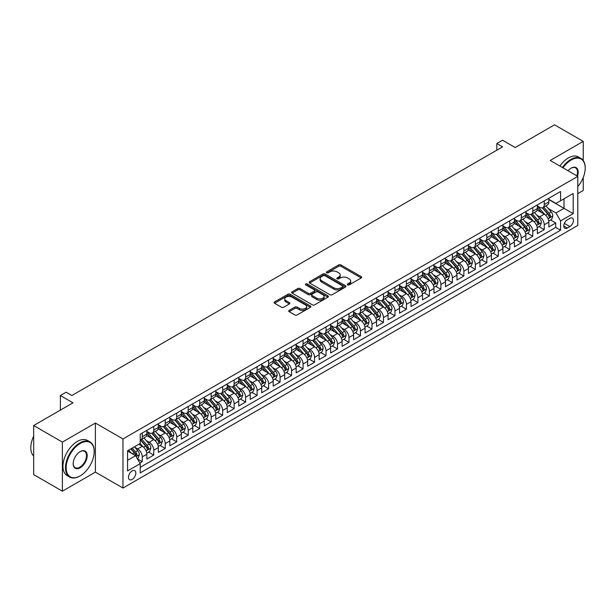 <?xml version="1.0" encoding="UTF-8"?>
<svg xmlns="http://www.w3.org/2000/svg" width="616" height="616" viewBox="0 0 616 616"><rect width="100%" height="100%" fill="white"/><g stroke="black" fill="none" stroke-linecap="round" stroke-linejoin="round"><path stroke-width="0.92" d="M347.655 284.877A1.117 0.647 0 0 0 349.233 284.877L361.215 277.962A1.594 0.924 0 0 0 361.677 277.308A1.594 0.924 0 0 0 361.215 276.661L340.918 264.942A1.594 0.924 0 0 0 338.669 264.942L326.688 271.856A1.117 0.647 0 0 0 326.365 272.318A1.117 0.647 0 0 0 326.688 272.772A1.117 0.647 0 0 0 328.266 272.772L329.814 271.872A5.105 2.949 0 0 1 337.029 271.872L338.723 272.85A5.105 2.949 0 0 1 340.217 274.936A5.105 2.949 0 0 1 338.723 277.015L337.175 277.908A1.117 0.647 0 0 0 336.844 278.37A1.117 0.647 0 0 0 337.175 278.825A1.117 0.647 0 0 0 338.754 278.825L340.301 277.931A5.105 2.949 0 0 1 347.516 277.931L349.21 278.902A5.105 2.949 0 0 1 350.704 280.988A5.105 2.949 0 0 1 349.21 283.067L347.655 283.968A1.117 0.647 0 0 0 347.332 284.423A1.117 0.647 0 0 0 347.655 284.877L347.655 283.968M132.155 479.41A5.197 3.003 120 0 0 135.551 474.836A5.197 3.003 120 0 0 134.758 470.67A5.197 3.003 120 0 0 132.155 470.924A5.197 3.003 120 0 0 128.759 475.506A5.197 3.003 120 0 0 129.56 479.672A5.197 3.003 120 0 0 132.155 479.41M289.173 310.372A1.594 0.924 0 0 0 288.712 311.026A1.594 0.924 0 0 0 289.173 311.673L294.872 314.961A1.594 0.924 0 0 0 297.12 314.961L310.425 307.284A1.594 0.924 0 0 0 310.895 306.629A1.594 0.924 0 0 0 310.425 305.983L290.136 294.263A1.594 0.924 0 0 0 287.88 294.263L274.574 301.948A1.594 0.924 0 0 0 274.105 302.595A1.594 0.924 0 0 0 274.574 303.249L281.45 307.215A1.594 0.924 0 0 0 283.707 307.215L289.397 303.934A1.594 0.924 0 0 0 289.866 303.28A1.594 0.924 0 0 0 289.397 302.633L285.993 300.662A4.266 2.464 0 0 1 284.738 298.922A4.266 2.464 0 0 1 287.372 296.642A4.266 2.464 0 0 1 292.022 297.181L305.382 304.889A4.266 2.464 0 0 1 306.629 306.629A4.266 2.464 0 0 1 303.996 308.909A4.266 2.464 0 0 1 299.353 308.37L297.12 307.091A1.594 0.924 0 0 0 294.872 307.091L289.173 310.372L289.173 311.673M583.244 160.499L583.244 141.395L554.531 124.817L515.199 147.532L502.564 140.232L496.819 143.551L502.564 146.862L71.864 395.526L66.12 392.215L60.376 395.526L60.376 410.117M62.385 442.111L62.385 491.183L95.403 472.118L95.403 423.046L62.385 442.111L33.672 425.533L73.011 402.825L60.376 395.526M95.403 423.046L122.969 438.962L577.793 176.376L577.793 225.441L122.969 488.034L122.969 438.962M583.244 141.395L550.227 160.46L577.793 176.376M329.93 294.718A1.594 0.924 0 0 0 332.186 294.718L345.484 287.041A1.594 0.924 0 0 0 345.953 286.386A1.594 0.924 0 0 0 345.484 285.739L325.194 274.02A1.594 0.924 0 0 0 322.938 274.02L309.64 281.704A1.594 0.924 0 0 0 309.17 282.351A1.594 0.924 0 0 0 309.64 283.006L329.93 294.718M306.19 285.116A1.117 0.647 0 0 1 307.322 285.277L307.322 283.953L327.958 295.857A1.594 0.924 0 0 1 328.42 296.512A1.594 0.924 0 0 1 327.958 297.158L314.653 304.843A1.594 0.924 0 0 1 312.397 304.843L292.107 293.124L292.107 291.822A1.594 0.924 0 0 0 291.637 292.477A1.594 0.924 0 0 0 292.107 293.124M292.107 291.822L297.798 288.534A1.594 0.924 0 0 1 300.054 288.534L308.285 293.293A1.594 0.924 0 0 0 310.541 293.293L314.314 291.106A1.594 0.924 0 0 0 314.784 290.459A1.594 0.924 0 0 0 314.314 289.805L305.744 284.861A1.117 0.647 0 0 1 305.421 284.407A1.117 0.647 0 0 1 306.106 283.807A1.117 0.647 0 0 1 307.322 283.953M62.385 491.183L33.672 474.605L33.672 425.533M577.793 193.617L583.244 190.467L583.244 177.485M139.886 463.086L142.265 461.707L137.499 458.958M134.788 447.247L137.668 448.91A6.499 3.75 60 0 1 142.265 456.864L146.862 454.215L146.862 459.059L153.754 455.078L148.525 452.059M146.277 440.617L149.157 442.28A6.499 3.75 60 0 1 153.754 450.234L158.343 447.586L158.343 452.421L165.234 448.448L160.014 445.43M157.758 433.98L160.645 435.651A6.499 3.75 60 0 1 165.234 443.605L169.831 440.956L169.831 445.792L176.723 441.811L171.494 438.8M169.246 427.35L172.126 429.013A6.499 3.75 60 0 1 176.723 436.975L181.32 434.318L181.32 439.162L188.211 435.181L182.983 432.163M180.727 420.72L183.614 422.383A6.499 3.75 60 0 1 188.211 430.345L192.8 427.689L192.8 432.532L199.692 428.551L194.464 425.533M192.215 414.091L195.095 415.754A6.499 3.75 60 0 1 199.692 423.708L204.289 421.059L204.289 425.902L211.18 421.922L205.952 418.903M203.704 407.461L206.583 409.124A6.499 3.75 60 0 1 211.18 417.078L215.769 414.429L215.769 419.273L222.661 415.292L217.44 412.273M215.184 400.831L218.072 402.494A6.499 3.75 60 0 1 222.661 410.448L227.258 407.8L227.258 412.635L234.149 408.662L228.921 405.644M226.673 394.194L229.552 395.865A6.499 3.75 60 0 1 234.149 403.819L238.746 401.162L238.746 406.006L245.638 402.025L240.409 399.014M238.153 387.564L241.041 389.227A6.499 3.75 60 0 1 245.638 397.189L250.227 394.533L250.227 399.376L257.118 395.395L251.89 392.377M249.642 380.934L252.529 382.598A6.499 3.75 60 0 1 257.118 390.559L261.715 387.903L261.715 392.746L268.607 388.765L263.379 385.747M261.13 374.305L264.01 375.968A6.499 3.75 60 0 1 268.607 383.922L273.196 381.273L273.196 386.116L280.088 382.136L274.867 379.117M272.611 367.675L275.498 369.338A6.499 3.75 60 0 1 280.088 377.292L284.684 374.644L284.684 379.479L291.576 375.506L286.348 372.488M284.099 361.038L286.979 362.709A6.499 3.75 60 0 1 291.576 370.663L296.173 368.014L296.173 372.849L303.064 368.876L297.836 365.858M295.58 354.408L298.467 356.079A6.499 3.75 60 0 1 303.064 364.033L307.654 361.376L307.654 366.22L314.545 362.239L309.324 359.228M307.068 347.778L309.956 349.441A6.499 3.75 60 0 1 314.545 357.403L319.142 354.747L319.142 359.59L326.033 355.609L320.805 352.591M318.557 341.149L321.437 342.812A6.499 3.75 60 0 1 326.033 350.774L330.623 348.117L330.623 352.96L337.514 348.979L332.293 345.961M330.037 334.519L332.925 336.182A6.499 3.75 60 0 1 337.514 344.136L342.111 341.487L342.111 346.331L349.002 342.35L343.774 339.331M341.526 327.889L344.406 329.552A6.499 3.75 60 0 1 349.002 337.506L353.599 334.858L353.599 339.693L360.491 335.72L355.263 332.702M353.014 321.252L355.894 322.923A6.499 3.75 60 0 1 360.491 330.877L365.08 328.228L365.08 333.064L371.972 329.09L366.751 326.072M364.495 314.622L367.382 316.285A6.499 3.75 60 0 1 371.972 324.247L376.569 321.59L376.569 326.434L383.46 322.453L378.232 319.442M375.983 307.992L378.863 309.656A6.499 3.75 60 0 1 383.46 317.617L388.057 314.961L388.057 319.804L394.941 315.823L389.72 312.805M387.464 301.363L390.351 303.026A6.499 3.75 60 0 1 394.941 310.988L399.538 308.331L399.538 313.174L406.429 309.194L401.201 306.175M398.952 294.733L401.832 296.396A6.499 3.75 60 0 1 406.429 304.35L411.026 301.701L411.026 306.545L417.918 302.564L412.689 299.545M410.441 288.103L413.321 289.766A6.499 3.75 60 0 1 417.918 297.721L422.507 295.072L422.507 299.907L429.398 295.934L424.178 292.916M421.922 281.466L424.809 283.137A6.499 3.75 60 0 1 429.398 291.091L433.995 288.442L433.995 293.278L440.887 289.304L435.658 286.286M433.41 274.836L436.29 276.499A6.499 3.75 60 0 1 440.887 284.461L445.483 281.805L445.483 286.648L452.375 282.667L447.147 279.656M444.891 268.206L447.778 269.87A6.499 3.75 60 0 1 452.375 277.831L456.964 275.175L456.964 280.018L463.856 276.037L458.627 273.019M456.379 261.577L459.259 263.24A6.499 3.75 60 0 1 463.856 271.202L468.453 268.545L468.453 273.389L475.344 269.408L470.116 266.389M467.867 254.947L470.747 256.61A6.499 3.75 60 0 1 475.344 264.564L479.933 261.916L479.933 266.759L486.825 262.778L481.604 259.76M479.348 248.317L482.236 249.98A6.499 3.75 60 0 1 486.825 257.935L491.422 255.286L491.422 260.121L498.313 256.148L493.085 253.13M490.837 241.68L493.716 243.351A6.499 3.75 60 0 1 498.313 251.305L502.91 248.656L502.91 253.492L509.802 249.511L504.573 246.5M502.317 235.05L505.205 236.713A6.499 3.75 60 0 1 509.802 244.675L514.391 242.019L514.391 246.862L521.282 242.881L516.062 239.863M513.806 228.42L516.693 230.084A6.499 3.75 60 0 1 521.282 238.045L525.879 235.389L525.879 240.232L532.771 236.251L527.542 233.233M525.294 221.791L528.174 223.454A6.499 3.75 60 0 1 532.771 231.408L537.36 228.759L537.36 233.603L544.251 229.622L544.251 224.778A6.499 3.75 -120 0 0 539.662 216.824L536.775 215.161M539.031 226.603L544.251 229.622M146.862 454.215A6.499 3.75 -120 0 0 142.265 446.253L138.823 444.267M158.343 447.586A6.499 3.75 -120 0 0 153.754 439.624L146.647 435.527M169.831 440.956A6.499 3.75 -120 0 0 165.234 432.994L158.135 428.898M181.32 434.318A6.499 3.75 -120 0 0 176.723 426.364L169.616 422.26M192.8 427.689A6.499 3.75 -120 0 0 188.211 419.735L181.104 415.631M204.289 421.059A6.499 3.75 -120 0 0 199.692 413.105L192.592 409.001M215.769 414.429A6.499 3.75 -120 0 0 211.18 406.468L204.073 402.371M227.258 407.8A6.499 3.75 -120 0 0 222.661 399.838L215.561 395.742M238.746 401.162A6.499 3.75 -120 0 0 234.149 393.208L227.042 389.112M250.227 394.533A6.499 3.75 -120 0 0 245.638 386.579L238.531 382.474M261.715 387.903A6.499 3.75 -120 0 0 257.118 379.949L250.019 375.845M273.196 381.273A6.499 3.75 -120 0 0 268.607 373.319L261.5 369.215M284.684 374.644A6.499 3.75 -120 0 0 280.088 366.682L272.988 362.585M296.173 368.014A6.499 3.75 -120 0 0 291.576 360.052L284.476 355.956M307.654 361.376A6.499 3.75 -120 0 0 303.064 353.422L295.957 349.318M319.142 354.747A6.499 3.75 -120 0 0 314.545 346.793L307.446 342.689M330.623 348.117A6.499 3.75 -120 0 0 326.033 340.163L318.926 336.059M342.111 341.487A6.499 3.75 -120 0 0 337.514 333.533L330.415 329.429M353.599 334.858A6.499 3.75 -120 0 0 349.002 326.896L341.903 322.799M365.08 328.228A6.499 3.75 -120 0 0 360.491 320.266L353.384 316.17M376.569 321.59A6.499 3.75 -120 0 0 371.972 313.636L364.872 309.532M388.057 314.961A6.499 3.75 -120 0 0 383.46 307.007L376.353 302.903M399.538 308.331A6.499 3.75 -120 0 0 394.941 300.377L387.841 296.273M411.026 301.701A6.499 3.75 -120 0 0 406.429 293.74L399.33 289.643M422.507 295.072A6.499 3.75 -120 0 0 417.918 287.11L410.81 283.014M433.995 288.442A6.499 3.75 -120 0 0 429.398 280.48L422.299 276.384M445.483 281.805A6.499 3.75 -120 0 0 440.887 273.851L433.78 269.746M456.964 275.175A6.499 3.75 -120 0 0 452.375 267.221L445.268 263.117M468.453 268.545A6.499 3.75 -120 0 0 463.856 260.591L456.756 256.487M479.933 261.916A6.499 3.75 -120 0 0 475.344 253.954L468.237 249.857M491.422 255.286A6.499 3.75 -120 0 0 486.825 247.324L479.725 243.228M502.91 248.656A6.499 3.75 -120 0 0 498.313 240.694L491.214 236.598M514.391 242.019A6.499 3.75 -120 0 0 509.802 234.065L502.695 229.96M525.879 235.389A6.499 3.75 -120 0 0 521.282 227.435L514.183 223.331M537.36 228.759A6.499 3.75 -120 0 0 532.771 220.805L525.664 216.701M569.869 218.349L567.344 219.804A5.036 2.911 120 0 0 564.048 224.247A5.036 2.911 120 0 0 564.826 228.282A5.036 2.911 120 0 0 567.344 228.028L569.869 226.573A5.036 2.911 120 0 0 573.157 222.137A5.036 2.911 120 0 0 572.387 218.102A5.036 2.911 120 0 0 569.869 218.349M127.566 460.314L135.605 455.671L140.202 463.632L140.202 472.911L560.56 230.215L560.56 220.936L555.971 212.974L548.263 208.524M140.202 463.632L127.566 470.924L127.566 450.766L140.202 443.474L140.202 434.188L560.56 191.491L560.56 200.778L573.196 193.486L573.196 213.644L560.56 220.936M146.862 431.4L149.157 432.732A6.499 3.75 60 0 0 152.406 433.048L157.003 430.399A6.499 3.75 -120 0 0 158.343 427.427L158.343 423.708M158.343 424.77L160.645 426.095A6.499 3.75 60 0 0 163.894 426.418L168.484 423.77A6.499 3.75 -120 0 0 169.831 420.797L169.831 417.078M169.831 418.141L172.126 419.465A6.499 3.75 60 0 0 175.375 419.789L179.972 417.14A6.499 3.75 -120 0 0 181.32 414.16L181.32 410.448M181.32 411.511L183.614 412.835A6.499 3.75 60 0 0 186.864 413.159L191.453 410.502A6.499 3.75 -120 0 0 192.8 407.53L192.8 403.819M192.8 404.881L195.095 406.206A6.499 3.75 60 0 0 198.344 406.529L202.941 403.873A6.499 3.75 -120 0 0 204.289 400.9L204.289 397.189M204.289 398.252L206.583 399.576A6.499 3.75 60 0 0 209.833 399.9L214.43 397.243A6.499 3.75 -120 0 0 215.769 394.271L215.769 390.559M215.769 391.614L218.072 392.946A6.499 3.75 60 0 0 221.321 393.262L225.91 390.613A6.499 3.75 -120 0 0 227.258 387.641L227.258 383.922M227.258 384.985L229.552 386.309A6.499 3.75 60 0 0 232.802 386.632L237.399 383.984A6.499 3.75 -120 0 0 238.746 381.004L238.746 377.292M238.746 378.355L241.041 379.679A6.499 3.75 60 0 0 244.29 380.003L248.879 377.354A6.499 3.75 -120 0 0 250.227 374.374L250.227 370.663M250.227 371.725L252.529 373.05A6.499 3.75 60 0 0 255.771 373.373L260.368 370.716A6.499 3.75 -120 0 0 261.715 367.744L261.715 364.033M261.715 365.096L264.01 366.42A6.499 3.75 60 0 0 267.259 366.743L271.856 364.087A6.499 3.75 -120 0 0 273.196 361.115L273.196 357.403M273.196 358.466L275.498 359.79A6.499 3.75 60 0 0 278.748 360.114L283.337 357.457A6.499 3.75 -120 0 0 284.684 354.485L284.684 350.774M284.684 351.828L286.979 353.161A6.499 3.75 60 0 0 290.228 353.476L294.825 350.827A6.499 3.75 -120 0 0 296.173 347.855L296.173 344.136M296.173 345.199L298.467 346.523A6.499 3.75 60 0 0 301.717 346.846L306.306 344.198A6.499 3.75 -120 0 0 307.654 341.218L307.654 337.506M307.654 338.569L309.956 339.893A6.499 3.75 60 0 0 313.197 340.217L317.794 337.568A6.499 3.75 -120 0 0 319.142 334.588L319.142 330.877M319.142 331.939L321.437 333.264A6.499 3.75 60 0 0 324.686 333.587L329.283 330.931A6.499 3.75 -120 0 0 330.623 327.958L330.623 324.247M330.623 325.31L332.925 326.634A6.499 3.75 60 0 0 336.174 326.957L340.764 324.301A6.499 3.75 -120 0 0 342.111 321.329L342.111 317.617M342.111 318.672L344.406 320.004A6.499 3.75 60 0 0 347.655 320.328L352.252 317.671A6.499 3.75 -120 0 0 353.599 314.699L353.599 310.98M353.599 312.043L355.894 313.375A6.499 3.75 60 0 0 359.143 313.69L363.74 311.041A6.499 3.75 -120 0 0 365.08 308.069L365.08 304.35M365.08 305.413L367.382 306.737A6.499 3.75 60 0 0 370.632 307.061L375.221 304.412A6.499 3.75 -120 0 0 376.569 301.432L376.569 297.721M376.569 298.783L378.863 300.108A6.499 3.75 60 0 0 382.113 300.431L386.709 297.782A6.499 3.75 -120 0 0 388.057 294.802L388.057 291.091M388.057 292.153L390.351 293.478A6.499 3.75 60 0 0 393.601 293.801L398.19 291.145A6.499 3.75 -120 0 0 399.538 288.173L399.538 284.461M399.538 285.524L401.832 286.848A6.499 3.75 60 0 0 405.082 287.171L409.678 284.515A6.499 3.75 -120 0 0 411.026 281.543L411.026 277.831M411.026 278.886L413.321 280.218A6.499 3.75 60 0 0 416.57 280.534L421.167 277.885A6.499 3.75 -120 0 0 422.507 274.913L422.507 271.194M422.507 272.257L424.809 273.589A6.499 3.75 60 0 0 428.058 273.904L432.648 271.256A6.499 3.75 -120 0 0 433.995 268.283L433.995 264.564M433.995 265.627L436.29 266.951A6.499 3.75 60 0 0 439.539 267.275L444.136 264.626A6.499 3.75 -120 0 0 445.483 261.646L445.483 257.935M445.483 258.997L447.778 260.322A6.499 3.75 60 0 0 451.028 260.645L455.617 257.988A6.499 3.75 -120 0 0 456.964 255.016L456.964 251.305M456.964 252.368L459.259 253.692A6.499 3.75 60 0 0 462.508 254.015L467.105 251.359A6.499 3.75 -120 0 0 468.453 248.387L468.453 244.675M468.453 245.738L470.747 247.062A6.499 3.75 60 0 0 473.997 247.386L478.593 244.729A6.499 3.75 -120 0 0 479.933 241.757L479.933 238.045M479.933 239.1L482.236 240.433A6.499 3.75 60 0 0 485.485 240.748L490.074 238.099A6.499 3.75 -120 0 0 491.422 235.127L491.422 231.408M491.422 232.471L493.716 233.795A6.499 3.75 60 0 0 496.966 234.119L501.563 231.47A6.499 3.75 -120 0 0 502.91 228.498L502.91 224.778M502.91 225.841L505.205 227.165A6.499 3.75 60 0 0 508.454 227.489L513.043 224.84A6.499 3.75 -120 0 0 514.391 221.86L514.391 218.149M514.391 219.211L516.693 220.536A6.499 3.75 60 0 0 519.935 220.859L524.532 218.203A6.499 3.75 -120 0 0 525.879 215.23L525.879 211.519M525.879 212.582L528.174 213.906A6.499 3.75 60 0 0 531.423 214.229L536.02 211.573A6.499 3.75 -120 0 0 537.36 208.601L537.36 204.889M140.202 467.344L555.74 227.435L555.74 222.992L548.848 226.965L548.848 222.13A6.499 3.75 -120 0 0 544.251 214.168L537.152 210.071M537.36 205.952L539.662 207.276A6.499 3.75 -120 0 0 542.912 207.6A6.499 3.75 -120 0 0 544.251 204.62L544.251 200.908M542.912 207.6L547.501 204.943A6.499 3.75 -120 0 0 548.848 201.971L548.848 198.26M142.265 432.994L142.265 436.705A6.499 3.75 60 0 1 140.918 439.685A6.499 3.75 60 0 1 140.202 439.947M140.918 439.685L145.515 437.029A6.499 3.75 -120 0 0 146.862 434.057L146.862 430.345M153.754 426.364L153.754 430.076A6.499 3.75 60 0 1 152.406 433.048M165.234 419.735L165.234 423.446A6.499 3.75 60 0 1 163.894 426.418M176.723 413.105L176.723 416.816A6.499 3.75 60 0 1 175.375 419.789M188.211 406.468L188.211 410.187A6.499 3.75 60 0 1 186.864 413.159M199.692 399.838L199.692 403.549A6.499 3.75 60 0 1 198.344 406.529M211.18 393.208L211.18 396.92A6.499 3.75 60 0 1 209.833 399.9M222.661 386.579L222.661 390.29A6.499 3.75 60 0 1 221.321 393.262M234.149 379.949L234.149 383.66A6.499 3.75 60 0 1 232.802 386.632M245.638 373.319L245.638 377.031A6.499 3.75 60 0 1 244.29 380.003M257.118 366.682L257.118 370.401A6.499 3.75 60 0 1 255.771 373.373M268.607 360.052L268.607 363.763A6.499 3.75 60 0 1 267.259 366.743M280.088 353.422L280.088 357.134A6.499 3.75 60 0 1 278.748 360.114M291.576 346.793L291.576 350.504A6.499 3.75 60 0 1 290.228 353.476M303.064 340.163L303.064 343.874A6.499 3.75 60 0 1 301.717 346.846M314.545 333.525L314.545 337.245A6.499 3.75 60 0 1 313.197 340.217M326.033 326.896L326.033 330.615A6.499 3.75 60 0 1 324.686 333.587M337.514 320.266L337.514 323.978A6.499 3.75 60 0 1 336.174 326.957M349.002 313.636L349.002 317.348A6.499 3.75 60 0 1 347.655 320.328M360.491 307.007L360.491 310.718A6.499 3.75 60 0 1 359.143 313.69M371.972 300.377L371.972 304.088A6.499 3.75 60 0 1 370.632 307.061M383.46 293.74L383.46 297.459A6.499 3.75 60 0 1 382.113 300.431M394.941 287.11L394.941 290.829A6.499 3.75 60 0 1 393.601 293.801M406.429 280.48L406.429 284.192A6.499 3.75 60 0 1 405.082 287.171M417.918 273.851L417.918 277.562A6.499 3.75 60 0 1 416.57 280.534M429.398 267.221L429.398 270.932A6.499 3.75 60 0 1 428.058 273.904M440.887 260.591L440.887 264.303A6.499 3.75 60 0 1 439.539 267.275M452.375 253.954L452.375 257.673A6.499 3.75 60 0 1 451.028 260.645M463.856 247.324L463.856 251.043A6.499 3.75 60 0 1 462.508 254.015M475.344 240.694L475.344 244.406A6.499 3.75 60 0 1 473.997 247.386M486.825 234.065L486.825 237.776A6.499 3.75 60 0 1 485.485 240.748M498.313 227.435L498.313 231.146A6.499 3.75 60 0 1 496.966 234.119M509.802 220.805L509.802 224.517A6.499 3.75 60 0 1 508.454 227.489M521.282 214.168L521.282 217.887A6.499 3.75 60 0 1 519.935 220.859M532.771 207.538L532.771 211.25A6.499 3.75 60 0 1 531.423 214.229M532.771 231.408L532.771 236.251M521.282 238.045L521.282 242.881M509.802 244.675L509.802 249.511M498.313 251.305L498.313 256.148M486.825 257.935L486.825 262.778M475.344 264.564L475.344 269.408M463.856 271.202L463.856 276.037M452.375 277.831L452.375 282.667M440.887 284.461L440.887 289.304M429.398 291.091L429.398 295.934M417.918 297.721L417.918 302.564M406.429 304.35L406.429 309.194M394.941 310.988L394.941 315.823M383.46 317.617L383.46 322.453M371.972 324.247L371.972 329.09M360.491 330.877L360.491 335.72M349.002 337.506L349.002 342.35M337.514 344.136L337.514 348.979M326.033 350.774L326.033 355.609M314.545 357.403L314.545 362.239M303.064 364.033L303.064 368.876M291.576 370.663L291.576 375.506M280.088 377.292L280.088 382.136M268.607 383.922L268.607 388.765M257.118 390.559L257.118 395.395M245.638 397.189L245.638 402.025M234.149 403.819L234.149 408.662M222.661 410.448L222.661 415.292M211.18 417.078L211.18 421.922M199.692 423.708L199.692 428.551M188.211 430.345L188.211 435.181M176.723 436.975L176.723 441.811M165.234 443.605L165.234 448.448M153.754 450.234L153.754 455.078M142.265 456.864L142.265 461.707M135.605 455.671L127.566 451.035M555.971 212.974L564.01 208.339L564.01 198.783L573.196 193.486M548.848 199.584L573.196 213.644M548.848 199.315L555.971 203.426L560.56 200.778M95.403 472.118L122.969 488.034M496.819 143.551L496.819 150.181M550.512 219.974L555.74 222.992M555.74 227.435L560.56 230.215M348.102 285.031L349.21 284.4A5.105 2.949 0 0 0 350.704 282.313L350.704 280.988M340.217 274.936L340.217 276.261A5.105 2.949 0 0 1 338.723 278.34L337.622 278.979M361.215 276.661L361.215 277.962L340.918 266.266A1.594 0.924 0 0 0 338.669 266.266L327.135 272.926M345.468 287.056L325.194 275.352A1.594 0.924 0 0 0 322.938 275.352L309.656 283.021L309.64 281.704M342.665 286.848A1.117 0.647 0 0 0 342.997 286.386A1.117 0.647 0 0 0 342.665 285.932L324.855 275.652A1.117 0.647 0 0 0 323.277 275.652L321.644 276.592A5.105 2.949 0 0 0 320.151 278.678A5.105 2.949 0 0 0 321.644 280.757L333.818 287.788A5.105 2.949 0 0 0 341.033 287.788L342.665 286.848L342.665 288.173A1.117 0.647 0 0 0 342.997 287.718L342.997 286.386M320.151 278.678L320.151 280.003A5.105 2.949 0 0 0 321.644 282.09L321.644 280.757M342.665 288.173L341.033 289.112A5.105 2.949 0 0 1 333.818 289.112L321.644 282.09M292.13 293.139L297.798 289.866L297.798 288.534M314.784 290.459L314.784 291.784A1.594 0.924 0 0 1 314.314 292.438L310.541 294.617A1.594 0.924 0 0 1 308.285 294.617L300.054 289.866A1.594 0.924 0 0 0 297.798 289.866M307.322 285.277L327.935 297.174M316.824 298.221A4.266 2.464 0 0 0 321.475 298.752A4.266 2.464 0 0 0 324.101 296.481A4.266 2.464 0 0 0 322.853 294.741L318.149 292.022A1.594 0.924 0 0 0 315.892 292.022L312.12 294.202A1.594 0.924 0 0 0 311.65 294.848A1.594 0.924 0 0 0 312.12 295.503L316.824 298.221L316.824 299.545A4.266 2.464 0 0 0 321.475 300.077A4.266 2.464 0 0 0 324.101 297.805L324.101 296.481M311.65 294.848L311.65 296.18A1.594 0.924 0 0 0 312.12 296.827L312.12 295.503M316.824 299.545L312.12 296.827M306.629 306.629L306.629 307.962A4.266 2.464 0 0 1 303.996 310.233A4.266 2.464 0 0 1 299.353 309.702L297.12 308.416A1.594 0.924 0 0 0 294.872 308.416L289.197 311.688M284.738 298.922L284.738 300.246A4.266 2.464 0 0 0 285.993 301.986L285.993 300.662M289.381 303.942L285.993 301.986M310.402 307.292L290.136 295.595A1.594 0.924 0 0 0 287.88 295.595L274.597 303.257L274.574 301.948M548.756 220.99L551.72 219.281L552.868 215.962A4.304 2.487 -120 0 0 551.189 211.919L545.945 205.844M544.89 214.591L538.669 207.384A12.428 7.176 -120 0 0 537.36 206.021M541.479 212.566L537.999 208.539A10.318 5.952 -120 0 0 537.36 207.846M542.326 207.831L547.632 213.975A4.304 2.487 60 0 1 549.164 216.94C549.811 217.802 550.273 217.54 550.542 216.147A4.304 2.487 -120 0 0 549.01 213.182L543.759 207.107M542.634 207.731L548.34 214.33A2.195 1.263 60 0 1 548.894 215.192L550.542 216.147M549.164 216.94L549.48 217.448M577.793 186.663A19.82 11.442 120 0 0 585.2 168.122A19.82 11.442 120 0 0 571.186 160.029A19.82 11.442 120 0 0 562.986 167.829M562.393 167.483A20.305 11.719 -60 0 1 570.84 159.429A20.305 11.719 -60 0 1 580.996 158.428A20.305 11.719 -60 0 1 585.2 167.721A20.305 11.719 -60 0 1 585.2 167.922M568.075 170.763A9.91 5.721 -60 0 1 571.186 168.122L571.186 168.122A9.91 5.721 -60 0 1 577.462 176.184M559.867 166.027A20.305 11.719 -60 0 1 568.314 157.973A20.305 11.719 -60 0 1 578.47 156.964L580.996 158.428M576.861 175.837A9.417 5.436 120 0 0 575.552 167.852A9.417 5.436 120 0 0 571.017 168.222M79.841 476.06L80.188 475.868A19.82 11.442 120 0 0 94.202 451.597A19.82 11.442 120 0 0 80.188 443.505A19.82 11.442 120 0 0 66.174 467.775A19.82 11.442 120 0 0 80.188 475.868L79.841 476.06A20.305 11.719 -60 0 1 69.693 477.069A20.305 11.719 -60 0 1 66.582 460.799A20.305 11.719 -60 0 1 79.841 442.912A20.305 11.719 -60 0 1 89.998 441.903A20.305 11.719 -60 0 1 94.202 451.197A20.305 11.719 -60 0 1 94.202 451.397M80.188 467.775A9.91 5.721 -60 0 1 73.181 463.733A9.91 5.721 -60 0 1 80.188 451.597L80.188 451.597A9.91 5.721 -60 0 1 87.195 455.64A9.91 5.721 -60 0 1 80.188 467.775M73.181 463.525A9.417 5.436 120 0 0 75.129 467.644A9.417 5.436 120 0 0 79.841 467.174A9.417 5.436 120 0 0 85.994 458.874A9.417 5.436 120 0 0 84.554 451.328A9.417 5.436 120 0 0 80.011 451.697M69.693 477.069L67.167 475.614A20.305 11.719 -60 0 1 64.049 459.343A20.305 11.719 -60 0 1 77.316 441.449A20.305 11.719 -60 0 1 87.464 440.44L89.998 441.903M33.672 456.04A20.305 11.719 -60 0 1 33.672 436.143M537.268 227.62L540.232 225.91L541.379 222.592A4.304 2.487 -120 0 0 539.708 218.549L534.457 212.474M533.41 221.221L527.18 214.014A12.428 7.176 -120 0 0 525.879 212.651M529.991 219.204L526.511 215.169A10.318 5.952 -120 0 0 525.879 214.476M530.838 214.46L536.143 220.605A4.304 2.487 60 0 1 537.683 223.57C538.33 224.44 538.784 224.17 539.062 222.776A4.304 2.487 -120 0 0 537.522 219.812L532.278 213.737M531.154 214.36L536.852 220.967A2.195 1.263 60 0 1 537.406 221.822L539.062 222.776M537.683 223.57L537.991 224.085M525.779 234.249L528.751 232.54L529.899 229.221A4.304 2.487 -120 0 0 528.22 225.179L522.976 219.104M521.921 227.851L515.7 220.651A12.428 7.176 -120 0 0 514.391 219.281M518.51 225.833L515.03 221.799A10.318 5.952 -120 0 0 514.391 221.105M519.35 221.09L524.663 227.235A4.304 2.487 60 0 1 526.195 230.199C526.842 231.069 527.304 230.8 527.573 229.406A4.304 2.487 -120 0 0 526.041 226.442L520.789 220.366M519.665 220.99L525.371 227.597A2.195 1.263 60 0 1 525.918 228.451L527.573 229.406M526.195 230.199L526.511 230.715M514.298 240.887L517.263 239.17L518.41 235.851A4.304 2.487 -120 0 0 516.739 231.816L511.488 225.733M510.433 234.48L504.211 227.281A12.428 7.176 -120 0 0 502.91 225.91M507.022 232.463L503.542 228.428A10.318 5.952 -120 0 0 502.91 227.735M507.869 227.72L513.174 233.872A4.304 2.487 60 0 1 514.707 236.837C515.353 237.699 515.815 237.437 516.085 236.036A4.304 2.487 -120 0 0 514.553 233.071L509.309 226.996M508.177 227.62L513.883 234.226A2.195 1.263 60 0 1 514.437 235.081L516.085 236.036M514.707 236.837L515.022 237.345M502.81 247.517L505.782 245.799L506.93 242.488A4.304 2.487 -120 0 0 505.251 238.446L500 232.371M498.952 241.118L492.731 233.911A12.428 7.176 -120 0 0 491.422 232.54M495.541 239.093L492.061 235.066A10.318 5.952 -120 0 0 491.422 234.373M496.38 234.357L501.693 240.502A4.304 2.487 60 0 1 503.226 243.466C503.873 244.329 504.335 244.067 504.604 242.665A4.304 2.487 -120 0 0 503.072 239.701L497.82 233.626M496.696 234.257L502.394 240.856A2.195 1.263 60 0 1 502.949 241.718L504.604 242.665M503.226 243.466L503.542 243.975M491.322 254.146L494.294 252.429L495.441 249.118A4.304 2.487 -120 0 0 493.762 245.076L488.519 239M487.464 247.748L481.242 240.54A12.428 7.176 -120 0 0 479.933 239.177M484.053 245.722L480.572 241.695A10.318 5.952 -120 0 0 479.933 241.002M484.9 240.987L490.205 247.131A4.304 2.487 60 0 1 491.737 250.096C492.384 250.958 492.846 250.697 493.116 249.303A4.304 2.487 -120 0 0 491.583 246.338L486.332 240.255M485.208 240.887L490.913 247.486A2.195 1.263 60 0 1 491.468 248.348L493.116 249.303M491.737 250.096L492.053 250.604M479.841 260.776L482.805 259.067L483.953 255.748A4.304 2.487 -120 0 0 482.282 251.705L477.03 245.63M475.983 254.377L469.754 247.17A12.428 7.176 -120 0 0 468.453 245.807M472.564 252.352L469.084 248.325A10.318 5.952 -120 0 0 468.453 247.632M473.411 247.617L478.717 253.761A4.304 2.487 60 0 1 480.257 256.726C480.903 257.596 481.358 257.326 481.635 255.933A4.304 2.487 -120 0 0 480.095 252.968L474.851 246.893M473.727 247.517L479.425 254.115A2.195 1.263 60 0 1 479.98 254.978L481.635 255.933M480.257 256.726L480.565 257.234M468.353 267.406L471.325 265.696L472.472 262.377A4.304 2.487 -120 0 0 470.793 258.335L465.55 252.26M464.495 261.007L458.273 253.8A12.428 7.176 -120 0 0 456.964 252.437M461.084 258.99L457.603 254.955A10.318 5.952 -120 0 0 456.964 254.262M461.923 254.246L467.236 260.391A4.304 2.487 60 0 1 468.768 263.355C469.415 264.226 469.877 263.956 470.147 262.562A4.304 2.487 -120 0 0 468.614 259.598L463.363 253.523M462.239 254.146L467.944 260.753A2.195 1.263 60 0 1 468.491 261.608L470.147 262.562M468.768 263.355L469.084 263.871M456.872 274.035L459.836 272.326L460.984 269.007A4.304 2.487 -120 0 0 459.305 264.965L454.061 258.889M453.006 267.637L446.785 260.437A12.428 7.176 -120 0 0 445.483 259.067M449.595 265.619L446.115 261.584A10.318 5.952 -120 0 0 445.483 260.891M450.442 260.876L455.748 267.021A4.304 2.487 60 0 1 457.28 269.985C457.927 270.855 458.389 270.586 458.658 269.192A4.304 2.487 -120 0 0 457.126 266.228L451.882 260.152M450.75 260.776L456.456 267.382A2.195 1.263 60 0 1 457.01 268.237L458.658 269.192M457.28 269.985L457.596 270.501M445.383 280.673L448.348 278.956L449.503 275.637A4.304 2.487 -120 0 0 447.824 271.602L442.573 265.527M441.526 274.274L435.304 267.067A12.428 7.176 -120 0 0 433.995 265.696M438.115 272.249L434.627 268.222A10.318 5.952 -120 0 0 433.995 267.529M438.954 267.506L444.259 273.658A4.304 2.487 60 0 1 445.799 276.623C446.446 277.485 446.9 277.223 447.178 275.822A4.304 2.487 -120 0 0 445.637 272.857L440.394 266.782M439.27 267.406L444.968 274.012A2.195 1.263 60 0 1 445.522 274.867L447.178 275.822M445.799 276.623L446.107 277.131M433.895 287.302L436.867 285.585L438.015 282.274A4.304 2.487 -120 0 0 436.336 278.232L431.092 272.156M430.037 280.904L423.816 273.697A12.428 7.176 -120 0 0 422.507 272.326M426.626 278.879L423.146 274.851A10.318 5.952 -120 0 0 422.507 274.159M427.473 274.143L432.778 280.288A4.304 2.487 60 0 1 434.311 283.252C434.958 284.115 435.42 283.853 435.689 282.451A4.304 2.487 -120 0 0 434.157 279.487L428.905 273.412M427.781 274.043L433.487 280.642A2.195 1.263 60 0 1 434.041 281.504L435.689 282.451M434.311 283.252L434.627 283.76M422.414 293.932L425.379 292.215L426.526 288.904A4.304 2.487 -120 0 0 424.855 284.861L419.604 278.786M418.557 287.533L412.327 280.326A12.428 7.176 -120 0 0 411.026 278.963M415.138 285.508L411.657 281.481A10.318 5.952 -120 0 0 411.026 280.788M415.985 280.773L421.29 286.917A4.304 2.487 60 0 1 422.83 289.882C423.477 290.744 423.931 290.483 424.208 289.089A4.304 2.487 -120 0 0 422.668 286.124L417.425 280.041M416.293 280.673L421.998 287.272A2.195 1.263 60 0 1 422.553 288.134L424.208 289.089M422.83 289.882L423.138 290.39M410.926 300.562L413.898 298.852L415.045 295.534A4.304 2.487 -120 0 0 413.367 291.491L408.123 285.416M407.068 294.163L400.847 286.956A12.428 7.176 -120 0 0 399.538 285.593M403.657 292.138L400.177 288.111A10.318 5.952 -120 0 0 399.538 287.418M404.496 287.403L409.809 293.547A4.304 2.487 60 0 1 411.342 296.512C411.988 297.382 412.45 297.112 412.72 295.719A4.304 2.487 -120 0 0 411.188 292.754L405.936 286.679M404.812 287.302L410.518 293.909A2.195 1.263 60 0 1 411.065 294.764L412.72 295.719M411.342 296.512L411.657 297.02M399.445 307.192L402.41 305.482L403.557 302.163A4.304 2.487 -120 0 0 401.878 298.121L396.635 292.046M395.58 300.793L389.358 293.586A12.428 7.176 -120 0 0 388.057 292.223M392.169 298.775L388.688 294.741A10.318 5.952 -120 0 0 388.057 294.048M393.016 294.032L398.321 300.177A4.304 2.487 60 0 1 399.853 303.141C400.5 304.011 400.962 303.742 401.232 302.348A4.304 2.487 -120 0 0 399.699 299.384L394.456 293.308M393.324 293.932L399.029 300.539A2.195 1.263 60 0 1 399.584 301.393L401.232 302.348M399.853 303.141L400.169 303.657M387.957 313.821L390.921 312.112L392.076 308.793A4.304 2.487 -120 0 0 390.398 304.751L385.146 298.675M384.099 307.423L377.877 300.223A12.428 7.176 -120 0 0 376.569 298.852M380.688 305.405L377.2 301.37A10.318 5.952 -120 0 0 376.569 300.677M381.527 300.662L386.833 306.806A4.304 2.487 60 0 1 388.373 309.771C389.019 310.641 389.474 310.372 389.751 308.978A4.304 2.487 -120 0 0 388.211 306.013L382.967 299.938M381.843 300.562L387.541 307.168A2.195 1.263 60 0 1 388.095 308.023L389.751 308.978M388.373 309.771L388.681 310.287M376.468 320.459L379.441 318.741L380.588 315.423A4.304 2.487 -120 0 0 378.909 311.388L373.666 305.313M372.611 314.06L366.389 306.853A12.428 7.176 -120 0 0 365.08 305.482M369.2 312.035L365.719 308.008A10.318 5.952 -120 0 0 365.08 307.315M370.039 307.292L375.352 313.444A4.304 2.487 60 0 1 376.884 316.408C377.531 317.271 377.993 317.009 378.262 315.608A4.304 2.487 -120 0 0 376.73 312.643L371.479 306.568M370.355 307.192L376.06 313.798A2.195 1.263 60 0 1 376.607 314.653L378.262 315.608M376.884 316.408L377.2 316.917M364.988 327.088L367.952 325.371L369.1 322.06A4.304 2.487 -120 0 0 367.429 318.018L362.177 311.942M361.13 320.69L354.901 313.482A12.428 7.176 -120 0 0 353.599 312.12M357.711 318.665L354.231 314.637A10.318 5.952 -120 0 0 353.599 313.944M358.558 313.929L363.864 320.074A4.304 2.487 60 0 1 365.404 323.038C366.05 323.9 366.505 323.639 366.782 322.245A4.304 2.487 -120 0 0 365.242 319.273L359.998 313.197M358.866 313.829L364.572 320.428A2.195 1.263 60 0 1 365.126 321.29L366.782 322.245M365.404 323.038L365.712 323.546M353.499 333.718L356.471 332.001L357.619 328.69A4.304 2.487 -120 0 0 355.94 324.647L350.689 318.572M349.642 327.319L343.42 320.112A12.428 7.176 -120 0 0 342.111 318.749M346.231 325.294L342.75 321.267A10.318 5.952 -120 0 0 342.111 320.574M347.07 320.559L352.383 326.703A4.304 2.487 60 0 1 353.915 329.668C354.562 330.53 355.024 330.268 355.293 328.875A4.304 2.487 -120 0 0 353.761 325.91L348.51 319.835M347.385 320.459L353.091 327.058A2.195 1.263 60 0 1 353.638 327.92L355.293 328.875M353.915 329.668L354.231 330.176M342.019 340.348L344.983 338.638L346.13 335.32A4.304 2.487 -120 0 0 344.452 331.277L339.208 325.202M338.153 333.949L331.932 326.742A12.428 7.176 -120 0 0 330.623 325.379M334.742 331.924L331.262 327.897A10.318 5.952 -120 0 0 330.623 327.204M335.589 327.188L340.894 333.333A4.304 2.487 60 0 1 342.427 336.298C343.074 337.168 343.536 336.898 343.805 335.504A4.304 2.487 -120 0 0 342.273 332.54L337.021 326.465M335.897 327.088L341.603 333.695A2.195 1.263 60 0 1 342.157 334.55L343.805 335.504M342.427 336.298L342.742 336.806M330.53 346.977L333.495 345.268L334.642 341.949A4.304 2.487 -120 0 0 332.971 337.907L327.72 331.832M326.673 340.579L320.443 333.372A12.428 7.176 -120 0 0 319.142 332.009M323.254 338.561L319.773 334.526A10.318 5.952 -120 0 0 319.142 333.834M324.101 333.818L329.406 339.963A4.304 2.487 60 0 1 330.946 342.927C331.593 343.797 332.047 343.528 332.324 342.134A4.304 2.487 -120 0 0 330.784 339.17L325.541 333.094M324.416 333.718L330.114 340.325A2.195 1.263 60 0 1 330.669 341.179L332.324 342.134M330.946 342.927L331.254 343.443M319.042 353.615L322.014 351.898L323.161 348.579A4.304 2.487 -120 0 0 321.483 344.536L316.239 338.461M315.184 347.208L308.963 340.009A12.428 7.176 -120 0 0 307.654 338.638M311.773 345.191L308.293 341.156A10.318 5.952 -120 0 0 307.654 340.463M312.612 340.448L317.925 346.592A4.304 2.487 60 0 1 319.458 349.565C320.104 350.427 320.566 350.158 320.836 348.764A4.304 2.487 -120 0 0 319.304 345.799L314.052 339.724M312.928 340.348L318.634 346.954A2.195 1.263 60 0 1 319.18 347.809L320.836 348.764M319.458 349.565L319.773 350.073M307.561 360.245L310.526 358.527L311.673 355.216A4.304 2.487 -120 0 0 310.002 351.174L304.751 345.099M303.703 353.846L297.474 346.639A12.428 7.176 -120 0 0 296.173 345.268M300.285 351.821L296.804 347.794A10.318 5.952 -120 0 0 296.173 347.101M301.132 347.085L306.437 353.23A4.304 2.487 60 0 1 307.969 356.194C308.616 357.057 309.078 356.795 309.348 355.394A4.304 2.487 -120 0 0 307.815 352.429L302.572 346.354M301.44 346.977L307.145 353.584A2.195 1.263 60 0 1 307.7 354.439L309.348 355.394M307.969 356.194L308.285 356.702M296.073 366.874L299.045 365.157L300.192 361.846A4.304 2.487 -120 0 0 298.514 357.804L293.262 351.728M292.215 360.476L285.993 353.268A12.428 7.176 -120 0 0 284.684 351.905M288.804 358.45L285.324 354.423A10.318 5.952 -120 0 0 284.684 353.73M289.643 353.715L294.956 359.86A4.304 2.487 60 0 1 296.488 362.824C297.135 363.686 297.597 363.425 297.867 362.031A4.304 2.487 -120 0 0 296.335 359.059L291.083 352.983M289.959 353.615L295.657 360.214A2.195 1.263 60 0 1 296.211 361.076L297.867 362.031M296.488 362.824L296.804 363.332M284.584 373.504L287.556 371.795L288.704 368.476A4.304 2.487 -120 0 0 287.025 364.433L281.781 358.358M280.727 367.105L274.505 359.898A12.428 7.176 -120 0 0 273.196 358.535M277.315 365.08L273.835 361.053A10.318 5.952 -120 0 0 273.196 360.36M278.163 360.345L283.468 366.489A4.304 2.487 60 0 1 285 369.454C285.647 370.316 286.109 370.054 286.378 368.661A4.304 2.487 -120 0 0 284.846 365.696L279.595 359.621M278.471 360.245L284.176 366.843A2.195 1.263 60 0 1 284.731 367.706L286.378 368.661M285 369.454L285.316 369.962M273.104 380.134L276.068 378.424L277.215 375.106A4.304 2.487 -120 0 0 275.545 371.063L270.293 364.988M269.246 373.735L263.017 366.528A12.428 7.176 -120 0 0 261.715 365.165M265.827 371.718L262.347 367.683A10.318 5.952 -120 0 0 261.715 366.99M266.674 366.974L271.979 373.119A4.304 2.487 60 0 1 273.519 376.083C274.166 376.954 274.62 376.684 274.898 375.29A4.304 2.487 -120 0 0 273.358 372.326L268.114 366.25M266.99 366.874L272.688 373.481A2.195 1.263 60 0 1 273.242 374.335L274.898 375.29M273.519 376.083L273.827 376.592M261.615 386.763L264.587 385.054L265.735 381.735A4.304 2.487 -120 0 0 264.056 377.693L258.812 371.617M257.757 380.365L251.536 373.165A12.428 7.176 -120 0 0 250.227 371.795M254.346 378.347L250.866 374.312A10.318 5.952 -120 0 0 250.227 373.619M255.186 373.604L260.499 379.749A4.304 2.487 60 0 1 262.031 382.713C262.678 383.583 263.14 383.314 263.409 381.92A4.304 2.487 -120 0 0 261.877 378.955L256.626 372.88M255.501 373.504L261.207 380.111A2.195 1.263 60 0 1 261.754 380.965L263.409 381.92M262.031 382.713L262.347 383.229M250.135 393.401L253.099 391.684L254.246 388.365A4.304 2.487 -120 0 0 252.575 384.33L247.324 378.247M246.269 386.994L240.048 379.795A12.428 7.176 -120 0 0 238.746 378.424M242.858 384.977L239.378 380.942A10.318 5.952 -120 0 0 238.746 380.249M243.705 380.234L249.01 386.378A4.304 2.487 60 0 1 250.543 389.351C251.189 390.213 251.651 389.951 251.921 388.55A4.304 2.487 -120 0 0 250.389 385.585L245.145 379.51M244.013 380.134L249.719 386.74A2.195 1.263 60 0 1 250.273 387.595L251.921 388.55M250.543 389.351L250.858 389.859M238.646 400.03L241.611 398.313L242.766 395.002A4.304 2.487 -120 0 0 241.087 390.96L235.836 384.885M234.788 393.632L228.567 386.425A12.428 7.176 -120 0 0 227.258 385.054M231.377 391.607L227.897 387.58A10.318 5.952 -120 0 0 227.258 386.887M232.217 386.871L237.53 393.016A4.304 2.487 60 0 1 239.062 395.98C239.709 396.843 240.163 396.581 240.44 395.179A4.304 2.487 -120 0 0 238.908 392.215L233.656 386.14M232.532 386.771L238.23 393.37A2.195 1.263 60 0 1 238.785 394.225L240.44 395.179M239.062 395.98L239.37 396.488M227.158 406.66L230.13 404.943L231.277 401.632A4.304 2.487 -120 0 0 229.599 397.59L224.355 391.514M223.3 400.261L217.078 393.054A12.428 7.176 -120 0 0 215.769 391.691M219.889 398.236L216.409 394.209A10.318 5.952 -120 0 0 215.769 393.516M220.736 393.501L226.041 399.645A4.304 2.487 60 0 1 227.574 402.61C228.22 403.472 228.682 403.21 228.952 401.817A4.304 2.487 -120 0 0 227.42 398.845L222.168 392.769M221.044 393.401L226.75 400A2.195 1.263 60 0 1 227.304 400.862L228.952 401.817M227.574 402.61L227.889 403.118M215.677 413.29L218.642 411.58L219.789 408.262A4.304 2.487 -120 0 0 218.118 404.219L212.867 398.144M211.819 406.891L205.59 399.684A12.428 7.176 -120 0 0 204.289 398.321M208.4 404.866L204.92 400.839A10.318 5.952 -120 0 0 204.289 400.146M209.248 400.13L214.553 406.275A4.304 2.487 60 0 1 216.093 409.24C216.74 410.11 217.194 409.84 217.471 408.447A4.304 2.487 -120 0 0 215.931 405.482L210.687 399.407M209.563 400.03L215.261 406.629A2.195 1.263 60 0 1 215.816 407.492L217.471 408.447M216.093 409.24L216.401 409.748M204.189 419.92L207.161 418.21L208.308 414.891A4.304 2.487 -120 0 0 206.63 410.849L201.386 404.774M200.331 413.521L194.109 406.314A12.428 7.176 -120 0 0 192.8 404.951M196.92 411.503L193.439 407.469A10.318 5.952 -120 0 0 192.8 406.776M197.759 406.76L203.072 412.905A4.304 2.487 60 0 1 204.604 415.869C205.251 416.739 205.713 416.47 205.983 415.076A4.304 2.487 -120 0 0 204.45 412.112L199.199 406.036M198.075 406.66L203.78 413.267A2.195 1.263 60 0 1 204.327 414.121L205.983 415.076M204.604 415.869L204.92 416.385M192.708 426.549L195.672 424.84L196.82 421.521A4.304 2.487 -120 0 0 195.141 417.479L189.897 411.403M188.843 420.15L182.621 412.951A12.428 7.176 -120 0 0 181.32 411.58M185.431 418.133L181.951 414.098A10.318 5.952 -120 0 0 181.32 413.405M186.278 413.39L191.584 419.535A4.304 2.487 60 0 1 193.116 422.499C193.763 423.369 194.225 423.1 194.494 421.706A4.304 2.487 -120 0 0 192.962 418.741L187.718 412.666M186.586 413.29L192.292 419.896A2.195 1.263 60 0 1 192.846 420.751L194.494 421.706M193.116 422.499L193.432 423.015M181.22 433.187L184.184 431.47L185.339 428.151A4.304 2.487 -120 0 0 183.66 424.116L178.409 418.041M177.362 426.78L171.14 419.581A12.428 7.176 -120 0 0 169.831 418.21M173.951 424.763L170.463 420.728A10.318 5.952 -120 0 0 169.831 420.035M174.79 420.02L180.095 426.172A4.304 2.487 60 0 1 181.635 429.136C182.282 429.999 182.736 429.737 183.014 428.336A4.304 2.487 -120 0 0 181.474 425.371L176.23 419.296M175.106 419.92L180.804 426.526A2.195 1.263 60 0 1 181.358 427.381L183.014 428.336M181.635 429.136L181.943 429.645M169.731 439.816L172.703 438.099L173.851 434.788A4.304 2.487 -120 0 0 172.172 430.746L166.928 424.67M165.873 433.418L159.652 426.21A12.428 7.176 -120 0 0 158.343 424.84M162.462 431.392L158.982 427.365A10.318 5.952 -120 0 0 158.343 426.672M163.309 426.657L168.615 432.802A4.304 2.487 60 0 1 170.147 435.766C170.794 436.628 171.256 436.367 171.525 434.965A4.304 2.487 -120 0 0 169.993 432.001L164.742 425.925M163.617 426.557L169.323 433.156A2.195 1.263 60 0 1 169.877 434.018L171.525 434.965M170.147 435.766L170.463 436.274M158.25 446.446L161.215 444.729L162.362 441.418A4.304 2.487 -120 0 0 160.691 437.375L155.44 431.3M154.393 440.047L148.163 432.84A12.428 7.176 -120 0 0 146.862 431.477M150.974 438.022L147.494 433.995A10.318 5.952 -120 0 0 146.862 433.302M151.821 433.287L157.126 439.431A4.304 2.487 60 0 1 158.666 442.396C159.313 443.258 159.767 442.996 160.044 441.603A4.304 2.487 -120 0 0 158.505 438.638L153.261 432.555M152.129 433.187L157.835 439.786A2.195 1.263 60 0 1 158.389 440.648L160.044 441.603M158.666 442.396L158.974 442.904M146.762 453.076L149.734 451.366L150.881 448.048A4.304 2.487 -120 0 0 149.203 444.005L143.959 437.93M142.904 446.677L140.155 443.497M139.493 444.652L139.047 444.136M140.333 439.916L145.645 446.061A4.304 2.487 60 0 1 147.178 449.025C147.825 449.896 148.287 449.626 148.556 448.232A4.304 2.487 -120 0 0 147.024 445.268L141.772 439.193M140.648 439.816L146.354 446.415A2.195 1.263 60 0 1 146.901 447.278L148.556 448.232M147.178 449.025L147.494 449.534M137.268 458.558L138.246 457.996L139.393 454.677A4.304 2.487 -120 0 0 137.714 450.635L134.411 446.808M131.331 453.207L128.675 450.127M128.005 451.289L127.566 450.773M130.854 448.864L134.157 452.691A4.304 2.487 60 0 1 135.689 455.655C136.336 456.525 136.798 456.256 137.068 454.862A4.304 2.487 -120 0 0 135.535 451.898L132.232 448.071M131.123 448.71L134.865 453.053A2.195 1.263 60 0 1 135.42 453.907L137.068 454.862M135.689 455.655L136.005 456.171M53.769 413.929L56.133 412.566M137.668 448.91L142.265 446.253M149.157 442.28L153.754 439.624M160.645 435.651L165.234 432.994M172.126 429.013L176.723 426.364M183.614 422.383L188.211 419.735M195.095 415.754L199.692 413.105M206.583 409.124L211.18 406.468M218.072 402.494L222.661 399.838M229.552 395.865L234.149 393.208M241.041 389.227L245.638 386.579M252.529 382.598L257.118 379.949M264.01 375.968L268.607 373.319M275.498 369.338L280.088 366.682M286.979 362.709L291.576 360.052M298.467 356.079L303.064 353.422M309.956 349.441L314.545 346.793M321.437 342.812L326.033 340.163M332.925 336.182L337.514 333.533M344.406 329.552L349.002 326.896M355.894 322.923L360.491 320.266M367.382 316.285L371.972 313.636M378.863 309.656L383.46 307.007M390.351 303.026L394.941 300.377M401.832 296.396L406.429 293.74M413.321 289.766L417.918 287.11M424.809 283.137L429.398 280.48M436.29 276.499L440.887 273.851M447.778 269.87L452.375 267.221M459.259 263.24L463.856 260.591M470.747 256.61L475.344 253.954M482.236 249.98L486.825 247.324M493.716 243.351L498.313 240.694M505.205 236.713L509.802 234.065M516.693 230.084L521.282 227.435M528.174 223.454L532.771 220.805M539.662 216.824L544.251 214.168M544.251 204.62L548.848 201.971M142.265 436.705L146.862 434.057M153.754 430.076L158.343 427.427M165.234 423.446L169.831 420.797M176.723 416.816L181.32 414.16M188.211 410.187L192.8 407.53M199.692 403.549L204.289 400.9M211.18 396.92L215.769 394.271M222.661 390.29L227.258 387.641M234.149 383.66L238.746 381.004M245.638 377.031L250.227 374.374M257.118 370.401L261.715 367.744M268.607 363.763L273.196 361.115M280.088 357.134L284.684 354.485M291.576 350.504L296.173 347.855M303.064 343.874L307.654 341.218M314.545 337.245L319.142 334.588M326.033 330.615L330.623 327.958M337.514 323.978L342.111 321.329M349.002 317.348L353.599 314.699M360.491 310.718L365.08 308.069M371.972 304.088L376.569 301.432M383.46 297.459L388.057 294.802M394.941 290.829L399.538 288.173M406.429 284.192L411.026 281.543M417.918 277.562L422.507 274.913M429.398 270.932L433.995 268.283M440.887 264.303L445.483 261.646M452.375 257.673L456.964 255.016M463.856 251.043L468.453 248.387M475.344 244.406L479.933 241.757M486.825 237.776L491.422 235.127M498.313 231.146L502.91 228.498M509.802 224.517L514.391 221.86M521.282 217.887L525.879 215.23M532.771 211.25L537.36 208.601M544.251 224.778L548.848 222.13M564.356 223.392L569.869 226.573M563.779 225.972L567.344 228.028M349.21 284.4L349.21 283.067M337.175 278.825L337.175 277.908M338.723 278.34L338.723 277.015M326.688 272.772L326.688 271.856M338.669 266.266L338.669 264.942M340.918 266.266L340.918 264.942M322.938 275.352L322.938 274.02M325.194 275.352L325.194 274.02M345.484 287.041L345.484 285.739M333.818 289.112L333.818 287.788M341.033 289.112L341.033 287.788M300.054 289.866L300.054 288.534M308.285 294.617L308.285 293.293M310.541 294.617L310.541 293.293M314.314 292.438L314.314 291.106M327.958 297.158L327.958 295.857M294.872 308.416L294.872 307.091M297.12 308.416L297.12 307.091M299.353 309.702L299.353 308.37M289.397 303.934L289.397 302.633M287.88 295.595L287.88 294.263M290.136 295.595L290.136 294.263M310.425 307.284L310.425 305.983M548.094 218.78L552.837 216.047M538.669 207.384L539.262 207.045M549.01 213.182L551.189 211.919M545.576 215.161L547.632 213.975M536.613 225.418L541.356 222.676M527.18 214.014L527.773 213.675M537.522 219.812L539.708 218.549M534.095 221.791L536.143 220.605M525.125 232.047L529.868 229.306M515.7 220.651L516.293 220.305M526.041 226.442L528.22 225.179M522.607 228.42L524.663 227.235M513.636 238.677L518.387 235.936M504.211 227.281L504.804 226.934M514.553 233.071L516.739 231.816M511.126 235.05L513.174 233.872M502.156 245.307L506.899 242.565M492.731 233.911L493.316 233.572M503.072 239.701L505.251 238.446M499.638 241.688L501.693 240.502M490.667 251.936L495.41 249.203M481.242 240.54L481.835 240.202M491.583 246.338L493.762 245.076M488.149 248.317L490.205 247.131M479.186 258.566L483.93 255.833M469.754 247.17L470.347 246.831M480.095 252.968L482.282 251.705M476.668 254.947L478.717 253.761M467.698 265.203L472.441 262.462M458.273 253.8L458.866 253.461M468.614 259.598L470.793 258.335M465.18 261.577L467.236 260.391M456.21 271.833L460.96 269.092M446.785 260.437L447.378 260.091M457.126 266.228L459.305 264.965M453.692 268.206L455.748 267.021M444.729 278.463L449.472 275.722M435.304 267.067L435.889 266.72M445.637 272.857L447.824 271.602M442.211 274.836L444.259 273.658M433.24 285.093L437.984 282.351M423.816 273.697L424.409 273.358M434.157 279.487L436.336 278.232M430.723 281.474L432.778 280.288M421.76 291.722L426.503 288.989M412.327 280.326L412.92 279.987M422.668 286.124L424.855 284.861M419.242 288.103L421.29 286.917M410.271 298.352L415.015 295.618M400.847 286.956L401.44 286.617M411.188 292.754L413.367 291.491M407.753 294.733L409.809 293.547M398.783 304.989L403.526 302.248M389.358 293.586L389.951 293.247M399.699 299.384L401.878 298.121M396.265 301.363L398.321 300.177M387.302 311.619L392.046 308.878M377.877 300.223L378.463 299.877M388.211 306.013L390.398 304.751M384.784 307.992L386.833 306.806M375.814 318.249L380.557 315.507M366.389 306.853L366.982 306.506M376.73 312.643L378.909 311.388M373.296 314.63L375.352 313.444M364.333 324.878L369.076 322.137M354.901 313.482L355.494 313.144M365.242 319.273L367.429 318.018M361.815 321.259L363.864 320.074M352.845 331.508L357.588 328.775M343.42 320.112L344.013 319.773M353.761 325.91L355.94 324.647M350.327 327.889L352.383 326.703M341.356 338.145L346.1 335.404M331.932 326.742L332.525 326.403M342.273 332.54L344.452 331.277M338.839 334.519L340.894 333.333M329.876 344.775L334.619 342.034M320.443 333.372L321.036 333.033M330.784 339.17L332.971 337.907M327.358 341.149L329.406 339.963M318.387 351.405L323.13 348.664M308.963 340.009L309.555 339.662M319.304 345.799L321.483 344.536M315.869 347.778L317.925 346.592M306.899 358.035L311.65 355.293M297.474 346.639L298.067 346.292M307.815 352.429L310.002 351.174M304.389 354.416L306.437 353.23M295.418 364.664L300.161 361.931M285.993 353.268L286.579 352.93M296.335 359.059L298.514 357.804M292.9 361.045L294.956 359.86M283.93 371.294L288.673 368.56M274.505 359.898L275.098 359.559M284.846 365.696L287.025 364.433M281.412 367.675L283.468 366.489M272.449 377.931L277.192 375.19M263.017 366.528L263.61 366.189M273.358 372.326L275.545 371.063M269.931 374.305L271.979 373.119M260.961 384.561L265.704 381.82M251.536 373.165L252.129 372.819M261.877 378.955L264.056 377.693M258.443 380.934L260.499 379.749M249.472 391.191L254.223 388.45M240.048 379.795L240.64 379.448M250.389 385.585L252.575 384.33M246.962 387.564L249.01 386.378M237.992 397.82L242.735 395.079M228.567 386.425L229.152 386.078M238.908 392.215L241.087 390.96M235.474 394.202L237.53 393.016M226.503 404.45L231.246 401.717M217.078 393.054L217.671 392.715M227.42 398.845L229.599 397.59M223.985 400.831L226.041 399.645M215.023 411.08L219.766 408.346M205.59 399.684L206.183 399.345M215.931 405.482L218.118 404.219M212.505 407.461L214.553 406.275M203.534 417.717L208.277 414.976M194.109 406.314L194.702 405.975M204.45 412.112L206.63 410.849M201.016 414.091L203.072 412.905M192.046 424.347L196.789 421.606M182.621 412.951L183.214 412.605M192.962 418.741L195.141 417.479M189.528 420.72L191.584 419.535M180.565 430.977L185.308 428.236M171.14 419.581L171.725 419.234M181.474 425.371L183.66 424.116M178.047 427.35L180.095 426.172M169.077 437.606L173.82 434.865M159.652 426.21L160.245 425.872M169.993 432.001L172.172 430.746M166.559 433.987L168.615 432.802M157.596 444.236L162.339 441.503M148.163 432.84L148.756 432.501M158.505 438.638L160.691 437.375M155.078 440.617L157.126 439.431M146.108 450.866L150.851 448.132M147.024 445.268L149.203 444.005M143.59 447.247L145.645 446.061M136.151 456.618L139.362 454.762M135.535 451.898L137.714 450.635M132.301 453.769L134.157 452.691M585.2 168.122L585.2 167.721M94.202 451.597L94.202 451.197"/></g></svg>
